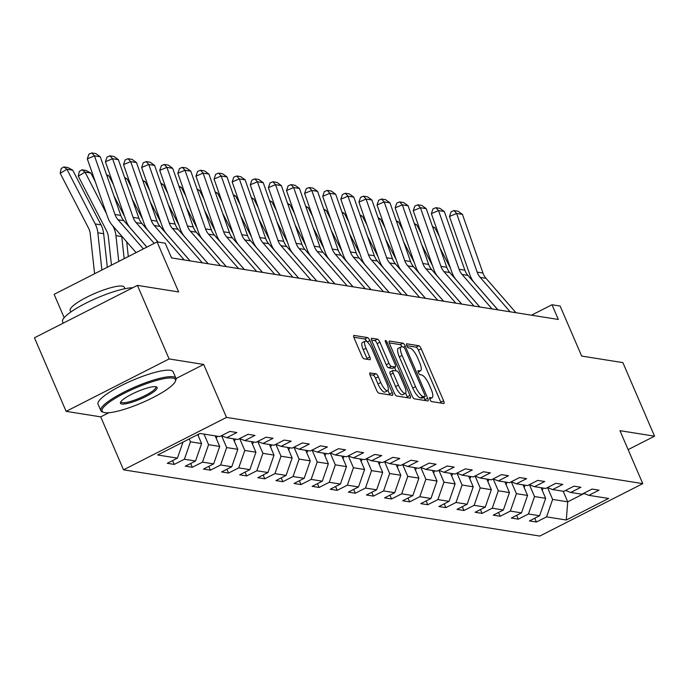 <?xml version="1.0" encoding="UTF-8"?>
<svg xmlns="http://www.w3.org/2000/svg" width="689" height="689" viewBox="0 0 689 689"><rect width="100%" height="100%" fill="white"/><g stroke="black" fill="none" stroke-linecap="round" stroke-linejoin="round"><path stroke-width="1.03" d="M429.927 399.422A2.248 0.672 63 0 0 431.598 401.566L443.699 403.496A3.212 0.956 63 0 0 443.914 403.47A3.212 0.956 63 0 0 443.595 400.791L421.212 348.806A3.212 0.956 63 0 0 418.826 345.732L406.717 343.811A2.248 0.672 63 0 0 406.57 343.828A2.248 0.672 63 0 0 406.794 345.706A2.248 0.672 63 0 0 408.456 347.85L410.024 348.1A10.275 3.057 63 0 1 417.655 357.927L419.515 362.259A10.275 3.057 63 0 1 420.531 370.828A10.275 3.057 63 0 1 419.851 370.915L418.283 370.665A2.248 0.672 63 0 0 418.137 370.691A2.248 0.672 63 0 0 418.361 372.56A2.248 0.672 63 0 0 420.032 374.713L421.59 374.962A10.275 3.057 63 0 1 429.221 384.781L431.09 389.113A10.275 3.057 63 0 1 432.098 397.691A10.275 3.057 63 0 1 431.417 397.777L429.85 397.527A2.248 0.672 63 0 0 429.703 397.544A2.248 0.672 63 0 0 429.927 399.422M370.157 372.827A3.212 0.956 63 0 0 369.941 372.852A3.212 0.956 63 0 0 370.26 375.539L376.538 390.12A3.212 0.956 63 0 0 378.924 393.186L392.368 395.331A3.212 0.956 63 0 0 392.584 395.305A3.212 0.956 63 0 0 392.265 392.627L369.881 340.642A3.212 0.956 63 0 0 367.495 337.567L354.051 335.431A3.212 0.956 63 0 0 353.836 335.457A3.212 0.956 63 0 0 354.155 338.135L361.742 355.757A3.212 0.956 63 0 0 364.128 358.823L369.881 359.736A3.212 0.956 63 0 0 370.088 359.71A3.212 0.956 63 0 0 369.778 357.031L366.014 348.298A8.587 2.558 63 0 1 365.161 341.124A8.587 2.558 63 0 1 372.112 349.263L386.848 383.489A8.587 2.558 63 0 1 387.692 390.654A8.587 2.558 63 0 1 380.75 382.516L378.295 376.814A3.212 0.956 63 0 0 375.91 373.748L369.795 373.016M628.118 449.633L654.55 436.18L622.873 362.621L581.662 356.067L560.123 306.045L551.992 304.753L558.331 319.463L171.552 257.927L165.214 243.217L157.092 241.917L54.121 294.341L64.172 317.689M176.022 378.528L203.694 364.447L169.098 358.943L137.421 285.384L178.632 291.938L157.092 241.917M203.694 364.447L226.5 417.405L642.768 483.635L539.797 536.059L123.529 469.82L226.5 417.405M654.55 436.18L619.962 430.677L642.768 483.635M411.979 395.762A3.212 0.956 63 0 0 414.365 398.828L427.809 400.964A3.212 0.956 63 0 0 428.015 400.938A3.212 0.956 63 0 0 427.705 398.259L405.313 346.274A3.212 0.956 63 0 0 402.927 343.208L389.483 341.064A3.212 0.956 63 0 0 389.276 341.098A3.212 0.956 63 0 0 389.586 343.777L411.979 395.762M410.093 398.147L396.64 396.011A3.212 0.956 63 0 1 394.263 392.937L371.871 340.952A3.212 0.956 63 0 1 371.552 338.273A3.212 0.956 63 0 1 371.767 338.247L377.52 339.16A3.212 0.956 63 0 1 379.906 342.235L388.984 363.318A3.212 0.956 63 0 0 391.369 366.384L395.185 366.996A3.212 0.956 63 0 0 395.4 366.97A3.212 0.956 63 0 0 395.081 364.283L385.625 342.338A2.248 0.672 63 0 1 385.409 340.461A2.248 0.672 63 0 1 387.227 342.588L409.981 395.443A3.212 0.956 63 0 1 410.299 398.121A3.212 0.956 63 0 1 410.093 398.147M169.098 358.943L66.127 411.359L34.45 337.799L137.421 285.384M174.239 464.412L184.394 459.236L195.538 461.01L185.375 466.186L192.343 467.288L202.506 462.121L213.65 463.895L203.488 469.063L210.455 470.174L220.609 464.997L231.754 466.772L221.6 471.948L228.559 473.05L238.721 467.883L249.866 469.657L239.703 474.824L246.671 475.935L256.825 470.768L267.969 472.533L257.815 477.71L264.783 478.821L274.937 473.644L286.081 475.419L275.919 480.586L282.886 481.697L293.049 476.53L304.185 478.304L294.031 483.471L300.998 484.582L311.152 479.406L322.297 481.18L312.143 486.348L319.102 487.459L329.264 482.291L340.409 484.066L330.246 489.233L337.214 490.344L347.368 485.168L358.513 486.942L348.358 492.118L355.326 493.221L365.48 488.053L376.625 489.827L366.462 494.995L373.429 496.106L383.592 490.93L394.728 492.704L384.574 497.88L391.541 498.982L401.696 493.815L412.84 495.589L402.686 500.757L409.645 501.868L419.808 496.691L430.952 498.466L420.79 503.642L427.757 504.744L437.911 499.577L449.056 501.351L438.902 506.518L445.861 507.629L456.023 502.462L467.168 504.227L457.005 509.404L463.973 510.506L474.135 505.338L485.271 507.113L475.117 512.28L482.085 513.391L492.239 508.224L503.383 509.989L493.229 515.165L500.188 516.276L510.351 511.1L521.495 512.874L511.333 518.042L518.3 519.153L528.454 513.985L539.599 515.76L529.445 520.927L536.404 522.038L546.566 516.862L566.298 520.006L608.602 498.466L588.871 495.331L599.025 490.155L592.058 489.052L581.904 494.22L570.759 492.446L580.913 487.278L573.954 486.167L563.791 491.343L552.647 489.569L562.81 484.393L555.842 483.29L545.688 488.458L534.543 486.684L544.698 481.516L537.739 480.405L527.576 485.581L516.431 483.807L526.594 478.631L519.627 477.529L509.472 482.696L498.328 480.922L508.482 475.754L501.514 474.643L491.36 479.82L480.216 478.045L490.37 472.869L483.411 471.767L473.248 476.934L462.104 475.16L472.266 469.993L465.299 468.882L455.145 474.049L444 472.284L454.154 467.108L447.195 465.997L437.033 471.173L425.888 469.398L436.051 464.231L429.083 463.12L418.929 468.287L407.785 466.513L417.939 461.346L410.971 460.235L400.817 465.411L389.673 463.637L399.827 458.469L392.868 457.358L382.705 462.526L371.56 460.752L381.723 455.584L374.756 454.473L364.602 459.649L353.457 457.875L363.611 452.699L356.652 451.596L346.489 456.764L335.345 454.99L345.508 449.822L338.54 448.711L328.386 453.887L317.241 452.113L327.396 446.937L320.428 445.835L310.274 451.002L299.129 449.228L309.292 444.06L302.325 442.949L292.162 448.126L281.017 446.351L291.18 441.175L284.212 440.073L274.058 445.24L262.914 443.466L273.068 438.299L266.109 437.188L255.946 442.355L244.802 440.59L254.964 435.414L247.997 434.311L237.843 439.479L226.698 437.704L236.852 432.537L229.885 431.426L219.731 436.593L199.999 433.459L157.695 454.99L177.426 458.133L167.272 463.301L174.239 464.412L172.595 460.596M197.734 434.604L201.601 443.578L190.457 441.804L189.225 438.945M190.457 441.804L184.394 459.236M201.601 443.578L195.538 461.01M226.698 437.704L221.445 435.724M215.149 435.87L219.713 446.455L208.569 444.681L204.004 434.096M208.569 444.681L202.506 462.121M219.713 446.455L213.65 463.895M244.802 440.59L239.548 438.609M233.261 438.747L237.817 449.34L226.672 447.566L221.6 435.784M226.672 447.566L220.609 464.997M237.817 449.34L231.754 466.772M262.914 443.466L257.66 441.485M251.364 441.632L255.929 452.217L244.784 450.451L239.712 438.669M244.784 450.451L238.721 467.883M255.929 452.217L249.866 469.657M281.017 446.351L275.764 444.371M269.477 444.508L274.033 455.102L262.888 453.328L257.815 441.546M262.888 453.328L256.825 470.768M274.033 455.102L267.969 472.533M299.129 449.228L293.876 447.247M287.58 447.394L292.145 457.978L281 456.213L275.927 444.431M281 456.213L274.937 473.644M292.145 457.978L286.081 475.419M317.241 452.113L311.988 450.132M305.692 450.27L310.257 460.863L299.112 459.089L294.039 447.307M299.112 459.089L293.049 476.53M310.257 460.863L304.185 478.304M335.345 454.99L330.091 453.017M323.804 453.155L328.36 463.749L317.216 461.974L312.143 450.193M317.216 461.974L311.152 479.406M328.36 463.749L322.297 481.18M353.457 457.875L348.203 455.894M341.908 456.04L346.472 466.625L335.328 464.851L330.255 453.078M335.328 464.851L329.264 482.291M346.472 466.625L340.409 484.066M371.56 460.752L366.307 458.779M360.02 458.917L364.576 469.51L353.431 467.736L348.358 455.954M353.431 467.736L347.368 485.168M364.576 469.51L358.513 486.942M389.673 463.637L384.419 461.656M378.123 461.802L382.688 472.387L371.543 470.613L366.47 458.84M371.543 470.613L365.48 488.053M382.688 472.387L376.625 489.827M407.785 466.513L402.531 464.541M396.235 464.679L400.791 475.272L389.655 473.498L384.583 461.716M389.655 473.498L383.592 490.93M400.791 475.272L394.728 492.704M425.888 469.398L420.634 467.418M414.347 467.564L418.903 478.149L407.759 476.375L402.686 464.601M407.759 476.375L401.696 493.815M418.903 478.149L412.84 495.589M444 472.284L438.747 470.303M432.451 470.441L437.015 481.034L425.871 479.26L420.798 467.478M425.871 479.26L419.808 496.691M437.015 481.034L430.952 498.466M462.104 475.16L456.85 473.179M450.563 473.326L455.119 483.911L443.974 482.136L438.902 470.363M443.974 482.136L437.911 499.577M455.119 483.911L449.056 501.351M480.216 478.045L474.962 476.065M468.666 476.202L473.231 486.796L462.086 485.022L457.014 473.24M462.086 485.022L456.023 502.462M473.231 486.796L467.168 504.227M498.328 480.922L493.074 478.941M486.779 479.088L491.335 489.672L480.199 487.907L475.126 476.125M480.199 487.907L474.135 505.338M491.335 489.672L485.271 507.113M516.431 483.807L511.178 481.826M504.891 481.964L509.447 492.557L498.302 490.783L493.229 479.001M498.302 490.783L492.239 508.224M509.447 492.557L503.383 509.989M534.543 486.684L529.29 484.703M522.994 484.849L527.559 495.434L516.414 493.668L511.341 481.887M516.414 493.668L510.351 511.1M527.559 495.434L521.495 512.874M552.647 489.569L547.393 487.588M541.106 487.726L545.662 498.319L534.518 496.545L529.445 484.763M534.518 496.545L528.454 513.985M545.662 498.319L539.599 515.76M570.759 492.446L565.505 490.473M563.163 491.24L567.719 501.825L552.63 499.43L547.557 487.648M552.63 499.43L546.566 516.862M584.048 493.513L567.719 501.825L566.298 520.006M588.871 495.331L583.617 493.35M66.127 411.359L100.723 416.862L123.529 469.82M551.992 304.753L531.486 315.192M182.998 442.105L177.426 458.133M534.767 518.214L536.404 522.038M516.655 515.338L518.3 519.153M498.543 512.452L500.188 516.276M480.44 509.576L482.085 513.391M462.328 506.691L463.973 510.506M444.224 503.814L445.861 507.629M426.112 500.929L427.757 504.744M408 498.052L409.645 501.868M389.896 495.167L391.541 498.982M371.784 492.291L373.429 496.106M353.681 489.405L355.326 493.221M335.569 486.52L337.214 490.344M317.457 483.644L319.102 487.459M299.353 480.758L300.998 484.582M281.241 477.882L282.886 481.697M263.138 474.997L264.783 478.821M245.026 472.12L246.671 475.935M226.914 469.235L228.559 473.05M208.81 466.358L210.455 470.174M190.698 463.473L192.343 467.288M100.723 416.862L108.862 412.72M441.141 403.091A3.212 0.956 63 0 0 440.814 402.204L418.43 350.219A3.212 0.956 63 0 0 416.044 347.153L406.786 345.68M402.118 346.843A3.212 0.956 63 0 0 400.145 344.621L389.259 342.889M425.251 400.559A3.212 0.956 63 0 0 424.915 399.68L423.873 397.26M424.812 396.726A2.248 0.672 63 0 0 424.958 396.709A2.248 0.672 63 0 0 424.743 394.831L405.089 349.202A2.248 0.672 63 0 0 403.418 347.049L401.765 346.791A10.275 3.057 63 0 0 401.084 346.877A10.275 3.057 63 0 0 402.1 355.446L415.536 386.641A10.275 3.057 63 0 0 423.158 396.459L424.812 396.726L422.03 398.139A2.248 0.672 63 0 0 422.176 398.121A2.248 0.672 63 0 0 422.279 398.009M401.084 346.877L398.302 348.289A10.275 3.057 63 0 0 399.319 356.868L402.1 355.446M422.03 398.139L420.376 397.88A10.275 3.057 63 0 1 412.754 388.053L399.319 356.868M371.543 340.073L374.738 340.581L377.52 339.16M392.764 368.227A3.212 0.956 63 0 1 392.618 368.382A3.212 0.956 63 0 1 392.403 368.408L388.587 367.805A3.212 0.956 63 0 1 386.202 364.731L377.124 343.647A3.212 0.956 63 0 0 374.738 340.581M394.521 367.409L396.02 370.889M405.597 393.135L407.199 396.855L409.981 395.443M398.406 385.194A8.587 2.558 63 0 0 405.347 393.333A8.587 2.558 63 0 0 404.503 386.159L399.31 374.101A3.212 0.956 63 0 0 396.924 371.035L393.109 370.432A3.212 0.956 63 0 0 392.894 370.458A3.212 0.956 63 0 0 393.212 373.137L398.406 385.194L395.624 386.607A8.587 2.558 63 0 0 402.565 394.745L405.347 393.333M390.327 371.845A3.212 0.956 63 0 0 390.112 371.871A3.212 0.956 63 0 0 390.43 374.549L393.212 373.137M395.624 386.607L390.43 374.549M407.526 397.742A3.212 0.956 63 0 0 407.199 396.855M387.692 390.654L384.91 392.075A8.587 2.558 63 0 1 377.968 383.937L375.514 378.235A3.212 0.956 63 0 0 373.128 375.161L369.933 374.652M365.161 341.124L362.38 342.545A8.587 2.558 63 0 0 363.232 349.711L366.014 348.298M367.323 359.331A3.212 0.956 63 0 0 366.987 358.452L363.232 349.711M366.901 341.632A3.212 0.956 63 0 0 364.714 338.988L353.827 337.257M389.81 394.926A3.212 0.956 63 0 0 389.483 394.039L387.941 390.456M542.209 490.292A8.664 8.087 -81 0 0 543.19 488.062M432.468 226.466L434.888 227.783L439.341 236.396M439.978 247.928L450.503 268.288M434.888 227.783L432.813 227.448M510.179 311.807L480.207 277.383A16.355 15.261 99 0 1 477.167 272.129L456.635 213.478L449.469 216.484L470.001 275.126A24.528 22.892 -81 0 0 474.557 283.007L497.932 309.852M515.983 312.728L486.012 278.304A16.355 15.261 99 0 1 482.972 273.051L462.44 214.4L456.635 213.478L453.973 210.567L458.039 211.213L462.44 214.4M449.469 216.484L451.106 211.773L453.973 210.567M104.823 412.651A39.902 8.053 156.7 0 0 143.803 401.954A39.902 8.053 156.7 0 0 175.299 381.448A39.902 8.053 156.7 0 0 172.724 378.08A39.902 8.053 156.7 0 0 126.345 392.248A39.902 8.053 156.7 0 0 103.565 412.341A39.902 8.053 156.7 0 0 104.823 412.651M103.565 412.341L102.325 411.876A40.884 8.251 -23.3 0 1 100.844 410.661A40.884 8.251 -23.3 0 1 129.403 389.483A40.884 8.251 -23.3 0 1 173.18 376.78A40.884 8.251 -23.3 0 1 175.945 378.313A40.884 8.251 -23.3 0 1 175.816 380.225L175.299 381.448M121.798 404.012A19.955 4.022 -23.3 0 1 120.515 402.333A19.955 4.022 -23.3 0 1 136.258 392.075A19.955 4.022 -23.3 0 1 155.748 386.727A19.955 4.022 -23.3 0 1 156.377 386.882A19.955 4.022 -23.3 0 1 144.991 396.933A19.955 4.022 -23.3 0 1 121.798 404.012M120.902 401.661A18.973 3.824 156.7 0 0 120.971 401.988A18.973 3.824 156.7 0 0 122.254 402.703A18.973 3.824 156.7 0 0 142.571 396.804A18.973 3.824 156.7 0 0 155.817 386.985A18.973 3.824 156.7 0 0 155.628 386.71M70.829 312.014L70.175 310.506A29.438 5.943 -23.3 0 1 90.741 295.262A29.438 5.943 -23.3 0 1 122.263 286.107A29.438 5.943 -23.3 0 1 124.253 287.218L124.898 288.725M100.844 410.661L98.053 404.185A40.884 8.251 -23.3 0 1 126.612 383.006A40.884 8.251 -23.3 0 1 170.398 370.303A40.884 8.251 -23.3 0 1 173.154 371.836L175.945 378.313M63.173 323.184L62.578 321.797A40.884 8.251 -23.3 0 1 88.769 301.756A40.884 8.251 -23.3 0 1 132.736 287.769M524.096 487.407A8.664 8.087 -81 0 0 525.087 485.185M414.356 223.581L416.776 224.898L421.237 233.519M421.866 245.051L432.399 265.411M416.776 224.898L414.7 224.571M505.993 484.531A8.664 8.087 -81 0 0 506.975 482.3M396.244 220.704L398.673 222.022L403.125 230.634M403.763 242.166L414.287 262.526M398.673 222.022L396.588 221.686M492.067 308.922L462.095 274.498A16.355 15.261 99 0 1 459.063 269.244L438.531 210.593L431.357 213.599L451.889 272.25A24.528 22.892 -81 0 0 456.445 280.122L479.82 306.975M497.871 309.843L467.9 275.419A16.355 15.261 99 0 1 464.86 270.166L444.336 211.523L438.531 210.593L435.87 207.69L439.926 208.336L444.336 211.523M431.357 213.599L433.002 208.888L435.87 207.69M473.963 306.045L443.983 271.612A16.355 15.261 99 0 1 440.951 266.367L420.419 207.716L413.254 210.713L433.786 269.365A24.528 22.892 -81 0 0 438.333 277.245L461.716 304.09M479.768 306.967L449.788 272.543A16.355 15.261 99 0 1 446.756 267.289L426.224 208.638L420.419 207.716L417.758 204.805L421.823 205.451L426.224 208.638M413.254 210.713L414.89 206.011L417.758 204.805M487.881 481.645A8.664 8.087 -81 0 0 488.871 479.415M378.14 217.819L380.561 219.136L385.013 227.758M385.651 239.29L396.184 259.641M380.561 219.136L378.485 218.809M469.769 478.76A8.664 8.087 -81 0 0 470.759 476.538M360.028 214.942L362.448 216.26L366.91 224.872M367.547 236.405L378.072 256.764M362.448 216.26L360.373 215.924M451.665 475.884A8.664 8.087 -81 0 0 452.647 473.653M341.925 212.057L344.345 213.375L348.798 221.996M349.435 233.519L359.959 253.879M344.345 213.375L342.269 213.047M455.851 303.16L425.88 268.736A16.355 15.261 99 0 1 422.839 263.482L402.307 204.831L395.142 207.837L415.674 266.488A24.528 22.892 -81 0 0 420.23 274.36L443.604 301.214M461.656 304.082L431.684 269.657A16.355 15.261 99 0 1 428.644 264.404L408.112 205.761L402.307 204.831L399.646 201.929L403.711 202.575L408.112 205.761M395.142 207.837L396.786 203.126L399.646 201.929M437.748 300.275L407.767 265.851A16.355 15.261 99 0 1 404.736 260.606L384.204 201.955L377.038 204.952L397.562 263.603A24.528 22.892 -81 0 0 402.118 271.483L425.501 298.328M443.544 301.205L413.572 266.781A16.355 15.261 99 0 1 410.541 261.527L390.008 202.876L384.204 201.955L381.542 199.043L385.607 199.689L390.008 202.876M377.038 204.952L378.674 200.249L381.542 199.043M419.635 297.398L389.664 262.974A16.355 15.261 99 0 1 386.624 257.72L366.092 199.069L358.926 202.075L379.458 260.726A24.528 22.892 -81 0 0 384.014 268.598L407.388 295.452M425.44 298.32L395.469 263.896A16.355 15.261 99 0 1 392.429 258.642L371.896 199.999L366.092 199.069L363.43 196.167L367.495 196.813L371.896 199.999M358.926 202.075L360.562 197.364L363.43 196.167M433.553 472.999A8.664 8.087 -81 0 0 434.544 470.776M323.813 209.18L326.233 210.498L330.694 219.111M331.323 230.643L341.856 251.003M326.233 210.498L324.157 210.162M401.523 294.513L371.552 260.089A16.355 15.261 99 0 1 368.52 254.844L347.988 196.193L340.814 199.19L361.346 257.841A24.528 22.892 -81 0 0 365.902 265.721L389.276 292.567M407.328 295.443L377.357 261.019A16.355 15.261 99 0 1 374.316 255.765L353.793 197.114L347.988 196.193L345.327 193.282L349.383 193.928L353.793 197.114M340.814 199.19L342.459 194.479L345.327 193.282M415.45 470.122A8.664 8.087 -81 0 0 416.432 467.891M305.701 206.295L308.129 207.613L312.582 216.225M313.219 227.758L323.744 248.118M308.129 207.613L306.045 207.286M383.42 291.636L353.44 257.212A16.355 15.261 99 0 1 350.408 251.959L329.876 193.308L322.71 196.313L343.243 254.964A24.528 22.892 -81 0 0 347.79 262.836L371.173 289.69M389.225 292.558L359.245 258.134A16.355 15.261 99 0 1 356.213 252.88L335.681 194.229L329.876 193.308L327.215 190.397L331.28 191.051L335.681 194.229M322.71 196.313L324.347 191.602L327.215 190.397M397.338 467.237A8.664 8.087 -81 0 0 398.328 465.015M287.597 203.419L290.017 204.728L294.47 213.349M295.107 224.881L305.64 245.241M290.017 204.728L287.942 204.4M365.308 288.751L335.336 254.327A16.355 15.261 99 0 1 332.296 249.073L311.772 190.431L304.598 193.428L325.13 252.079A24.528 22.892 -81 0 0 329.686 259.96L353.061 286.805M371.113 289.673L341.141 255.249A16.355 15.261 99 0 1 338.101 250.004L317.569 191.353L311.772 190.431L309.103 187.52L313.168 188.166L317.569 191.353M304.598 193.428L306.243 188.717L309.103 187.52M379.226 464.36A8.664 8.087 -81 0 0 380.216 462.13M269.485 200.533L271.905 201.851L276.367 210.464M277.004 221.996L287.528 242.356M271.905 201.851L269.83 201.524M347.204 285.875L317.224 251.451A16.355 15.261 99 0 1 314.193 246.197L293.66 187.546L286.495 190.552L307.027 249.194A24.528 22.892 -81 0 0 311.574 257.075L334.957 283.92M353.001 286.796L323.029 252.372A16.355 15.261 99 0 1 319.997 247.118L299.465 188.467L293.66 187.546L290.999 184.635L295.064 185.281L299.465 188.467M286.495 190.552L288.131 185.841L290.999 184.635M361.122 461.475A8.664 8.087 -81 0 0 362.104 459.253M251.382 197.657L253.802 198.966L258.254 207.587M258.892 219.119L269.416 239.479M253.802 198.966L251.726 198.639M329.092 282.99L299.121 248.565A16.355 15.261 99 0 1 296.081 243.312L275.548 184.669L268.383 187.666L288.915 246.317A24.528 22.892 -81 0 0 293.471 254.198L316.845 281.043M334.897 283.911L304.926 249.487A16.355 15.261 99 0 1 301.885 244.242L281.353 185.591L275.548 184.669L272.887 181.758L276.952 182.404L281.353 185.591M268.383 187.666L270.019 182.955L272.887 181.758M343.01 458.598A8.664 8.087 -81 0 0 344 456.368M233.27 194.772L235.69 196.089L240.151 204.702M240.78 216.234L251.313 236.594M235.69 196.089L233.614 195.754M310.98 280.113L281.009 245.689A16.355 15.261 99 0 1 277.977 240.435L257.445 181.784L250.271 184.79L270.803 243.432A24.528 22.892 -81 0 0 275.359 251.313L298.733 278.158M316.785 281.034L286.813 246.61A16.355 15.261 99 0 1 283.773 241.357L263.25 182.706L257.445 181.784L254.784 178.873L258.84 179.519L263.25 182.706M250.271 184.79L251.916 180.079L254.784 178.873M324.907 455.713A8.664 8.087 -81 0 0 325.888 453.491M215.157 191.887L217.586 193.204L222.039 201.825M222.676 213.357L233.201 233.717M217.586 193.204L215.502 192.877M292.877 277.228L262.897 242.804A16.355 15.261 99 0 1 259.865 237.55L239.333 178.907L232.167 181.905L252.699 240.556A24.528 22.892 -81 0 0 257.247 248.436L280.63 275.281M298.681 278.149L268.701 243.725A16.355 15.261 99 0 1 265.67 238.48L245.138 179.829L239.333 178.907L236.672 175.996L240.737 176.642L245.138 179.829M232.167 181.905L233.804 177.194L236.672 175.996M306.794 452.837A8.664 8.087 -81 0 0 307.785 450.606M197.054 189.01L199.474 190.328L203.927 198.94M204.564 210.472L215.097 230.832M199.474 190.328L197.398 189.992M274.765 274.351L244.793 239.927A16.355 15.261 99 0 1 241.753 234.673L221.229 176.022L214.055 179.028L234.587 237.671A24.528 22.892 -81 0 0 239.143 245.551L262.518 272.396M280.569 275.273L250.598 240.849A16.355 15.261 99 0 1 247.558 235.595L227.026 176.944L221.229 176.022L218.559 173.111L222.625 173.757L227.026 176.944M214.055 179.028L215.7 174.317L218.559 173.111M288.682 449.951A8.664 8.087 -81 0 0 289.673 447.729M178.942 186.125L181.362 187.442L185.823 196.064M186.461 207.596L196.985 227.956M181.362 187.442L179.286 187.115M256.661 271.466L226.681 237.042A16.355 15.261 99 0 1 223.649 231.788L203.117 173.137L195.952 176.143L216.484 234.794A24.528 22.892 -81 0 0 221.031 242.666L244.414 269.52M262.466 272.388L232.486 237.963A16.355 15.261 99 0 1 229.454 232.71L208.922 174.067L203.117 173.137L200.456 170.235L204.521 170.881L208.922 174.067M195.952 176.143L197.588 171.432L200.456 170.235M270.579 447.075A8.664 8.087 -81 0 0 271.561 444.844M160.838 183.248L163.259 184.566L167.711 193.178M168.349 204.711L178.873 225.07M163.259 184.566L161.183 184.23M238.549 268.581L208.578 234.157A16.355 15.261 99 0 1 205.537 228.912L185.005 170.261L177.84 173.258L198.372 231.909A24.528 22.892 -81 0 0 202.928 239.789L226.302 266.634M244.354 269.511L214.382 235.087A16.355 15.261 99 0 1 211.342 229.833L190.81 171.182L185.005 170.261L182.344 167.349L186.409 167.995L190.81 171.182M177.84 173.258L179.476 168.555L182.344 167.349M252.467 444.19A8.664 8.087 -81 0 0 253.457 441.959M142.726 180.363L145.146 181.681L149.608 190.302M150.236 201.834L160.77 222.185M145.146 181.681L143.071 181.353M220.437 265.704L190.465 231.28A16.355 15.261 99 0 1 187.434 226.026L166.902 167.375L159.727 170.381L180.26 229.032A24.528 22.892 -81 0 0 184.816 236.904L208.19 263.758M226.242 266.626L196.27 232.202A16.355 15.261 99 0 1 193.239 226.948L172.706 168.305L166.902 167.375L164.24 164.473L168.297 165.119L172.706 168.305M159.727 170.381L161.372 165.67L164.24 164.473M234.363 441.304A8.664 8.087 -81 0 0 235.345 439.082M124.614 177.486L127.043 178.804L131.496 187.417M132.133 198.949L142.657 219.309M127.043 178.804L124.967 178.468M202.333 262.819L172.362 228.395A16.355 15.261 99 0 1 169.322 223.15L148.79 164.499L141.624 167.496L162.156 226.147A24.528 22.892 -81 0 0 166.704 234.027L190.086 260.873M208.138 263.749L178.158 229.325A16.355 15.261 99 0 1 175.127 224.071L154.594 165.42L148.79 164.499L146.128 161.588L150.193 162.234L154.594 165.42M141.624 167.496L143.26 162.793L146.128 161.588M216.251 438.428A8.664 8.087 -81 0 0 217.242 436.197M106.511 174.601L108.931 175.919L113.384 184.54M135.526 251.959L135.621 252.846M114.021 196.064L124.554 216.424M128.309 256.575L126.707 241.83M108.931 175.919L106.855 175.592M184.221 259.942L154.25 225.518A16.355 15.261 99 0 1 151.21 220.265L130.686 161.614L123.512 164.619L144.044 223.27A24.528 22.892 -81 0 0 148.6 231.142L158.125 242.089M171.191 257.092L171.974 257.996M190.026 260.864L160.055 226.44A16.355 15.261 99 0 1 157.014 221.186L136.482 162.544L130.686 161.614L128.016 158.711L132.081 159.357L136.482 162.544M123.512 164.619L125.157 159.908L128.016 158.711M198.139 435.543A8.664 8.087 -81 0 0 198.897 434.018M90.819 173.042L85.023 172.112L78.305 176.177L79.287 171.415L81.974 169.787L86.039 170.433L90.819 173.042L95.28 181.655M121.695 236.077A24.528 22.892 99 0 1 121.755 236.585L124.166 258.685M112.824 225.897L113.306 226.819A24.528 22.892 99 0 1 115.95 235.664L118.758 261.432M81.974 169.787L85.023 172.112L106.442 213.547M111.446 265.153L108.362 236.775A16.355 15.261 -81 0 0 106.597 230.884L78.305 176.177M154.207 243.389L136.138 222.633A16.355 15.261 99 0 1 133.106 217.388L112.574 158.737L105.408 161.734L125.941 220.385A24.528 22.892 -81 0 0 130.488 228.266L146.895 247.11M158.065 242.08L141.943 223.563A16.355 15.261 99 0 1 138.911 218.31L118.379 159.659L112.574 158.737L109.913 155.826L113.978 156.472L118.379 159.659M171.923 257.987L171.242 257.204M105.408 161.734L107.045 157.023L109.913 155.826M72.715 170.157L66.911 169.236L60.201 173.301L61.183 168.538L63.862 166.91L67.927 167.556L72.715 170.157L100.999 224.855A24.528 22.892 99 0 1 103.651 233.709L107.303 267.263M63.862 166.91L66.911 169.236L95.194 223.934A24.528 22.892 99 0 1 97.847 232.779L101.894 270.019M94.591 273.74L90.25 233.898A16.355 15.261 -81 0 0 88.485 227.999L60.201 173.301M143.398 248.893L118.034 219.757A16.355 15.261 99 0 1 114.994 214.503L94.462 155.852L87.296 158.858L107.828 217.509A24.528 22.892 -81 0 0 112.385 225.381L136.086 252.613M146.86 247.127L123.839 220.678A16.355 15.261 99 0 1 120.799 215.424L100.267 156.773L94.462 155.852L91.801 152.941L95.866 153.595L100.267 156.773M87.296 158.858L88.933 154.147L91.801 152.941M429.66 398.673L431.417 397.777M418.094 371.81L419.851 370.915M416.044 347.153L418.826 345.732M418.43 350.219L421.212 348.806M440.814 402.204L443.595 400.791M400.145 344.621L402.927 343.208M403.625 347.135L405.313 346.274M424.915 399.68L427.705 398.259M412.754 388.053L415.536 386.641M420.376 397.88L423.158 396.459M377.124 343.647L379.906 342.235M386.202 364.731L388.984 363.318M388.587 367.805L391.369 366.384M392.403 368.408L395.185 366.996M386.004 343.208L387.227 342.588M373.128 375.161L375.91 373.748M375.514 378.235L378.295 376.814M377.968 383.937L380.75 382.516M366.987 358.452L369.778 357.031M364.714 338.988L367.495 337.567M367.297 341.951L369.881 340.642M389.483 394.039L392.265 392.627M480.207 277.383L486.012 278.304M477.167 272.129L482.972 273.051M462.095 274.498L467.9 275.419M459.063 269.244L464.86 270.166M443.983 271.612L449.788 272.543M440.951 266.367L446.756 267.289M425.88 268.736L431.684 269.657M422.839 263.482L428.644 264.404M407.767 265.851L413.572 266.781M404.736 260.606L410.541 261.527M389.664 262.974L395.469 263.896M386.624 257.72L392.429 258.642M371.552 260.089L377.357 261.019M368.52 254.844L374.316 255.765M353.44 257.212L359.245 258.134M350.408 251.959L356.213 252.88M335.336 254.327L341.141 255.249M332.296 249.073L338.101 250.004M317.224 251.451L323.029 252.372M314.193 246.197L319.997 247.118M299.121 248.565L304.926 249.487M296.081 243.312L301.885 244.242M281.009 245.689L286.813 246.61M277.977 240.435L283.773 241.357M262.897 242.804L268.701 243.725M259.865 237.55L265.67 238.48M244.793 239.927L250.598 240.849M241.753 234.673L247.558 235.595M226.681 237.042L232.486 237.963M223.649 231.788L229.454 232.71M208.578 234.157L214.382 235.087M205.537 228.912L211.342 229.833M190.465 231.28L196.27 232.202M187.434 226.026L193.239 226.948M172.362 228.395L178.158 229.325M169.322 223.15L175.127 224.071M154.25 225.518L160.055 226.44M151.21 220.265L157.014 221.186M121.755 236.585L115.95 235.664M136.138 222.633L141.943 223.563M133.106 217.388L138.911 218.31M100.999 224.855L95.194 223.934M103.651 233.709L97.847 232.779M118.034 219.757L123.839 220.678M114.994 214.503L120.799 215.424M429.729 398.897L432.098 397.691M418.163 372.043L420.531 370.828M422.176 398.121L424.958 396.709M392.618 368.382L395.4 366.97M390.112 371.871L392.894 370.458"/></g></svg>
